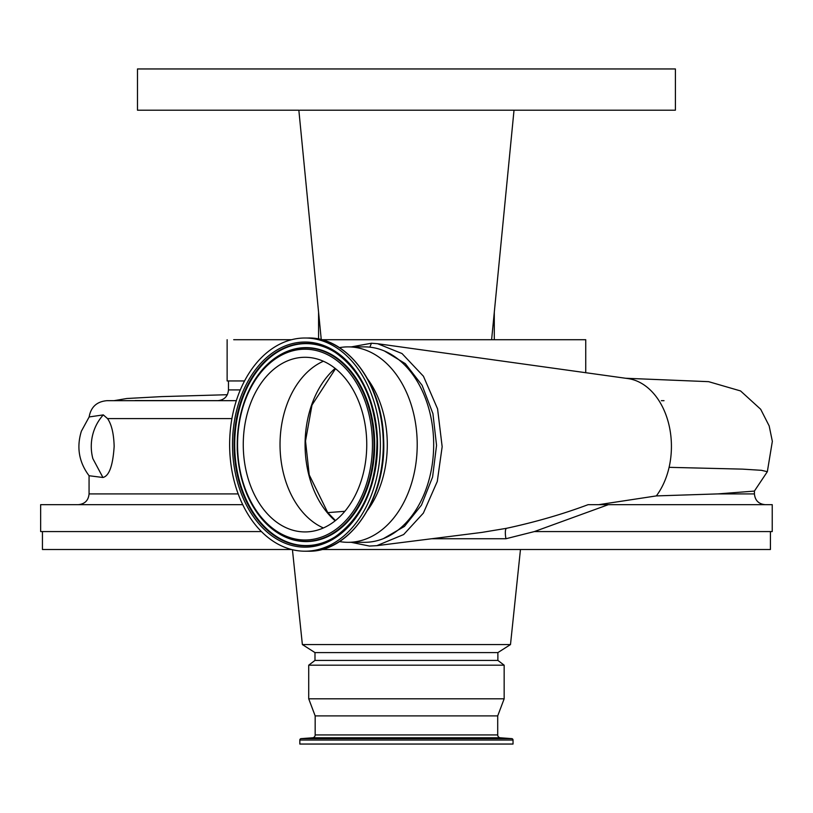 <?xml version="1.0" encoding="UTF-8"?>
<svg xmlns="http://www.w3.org/2000/svg" width="813" height="813" viewBox="0 0 813 813"><rect width="100%" height="100%" fill="white"/><g stroke="black" fill="none" stroke-linecap="round" stroke-linejoin="round"><path stroke-width="1.22" d="M351.419 346.877L371.46 343.228L377.588 343.716L402.008 353.543L423.451 376.267L437.577 408.878L442.16 446.713L437.282 481.459L423.37 513.105L403.665 534.537L376.846 545.665L369.427 546.062L351.165 542.322M242.731 504.67L40.65 504.67L40.65 531.57L261.41 531.57M376.846 545.665L481.855 532.413L506.418 528.328C535.503 522.058 562.728 514.172 588.104 504.67L608.337 504.67L534.385 531.57L772.228 531.57L772.228 504.67L592.433 504.67M598.734 504.67L656.345 495.91A68.14 48.18 -90 0 0 669.099 467.333A68.14 48.18 -90 0 0 628.744 378.706A68.14 48.18 -90 0 0 627.9 378.573L377.588 343.716M92.784 434.467A45.721 43.729 90 0 0 91.269 446.398A45.721 43.729 90 0 0 92.865 458.644L102.926 477.485L89.074 475.737C78.963 462.221 76.402 447.374 81.371 431.205L89.156 416.947L103.302 414.894A45.721 43.729 90 0 0 92.784 434.467M664.028 400.677L661.345 400.677M656.345 495.91L717.716 493.908L754.373 491.103L767.34 471.692L761.425 470.31L742.594 469.131L669.099 467.333M102.926 477.485C109.166 476.022 112.905 465.666 114.155 446.398C113.79 433.685 111.594 424.416 107.56 418.604L103.302 414.894M339.448 347.649A97.723 69.105 90 0 1 348.116 346.877L364.57 346.877A97.723 69.105 90 0 1 433.563 439.071A97.723 69.105 90 0 1 364.57 542.322L348.116 542.322A97.723 69.105 90 0 1 339.448 541.549M348.116 346.877A97.723 69.105 90 0 1 417.099 439.071A97.723 69.105 90 0 1 348.116 542.322M367.832 379.285A91.269 64.532 90 0 1 387.191 439.427A91.269 64.532 90 0 1 367.832 509.924M233.697 339.712L291.582 339.712M227.132 339.712L227.132 380.951L244.54 380.951M299.753 110.192L514.019 110.192L491.611 339.712L514.019 110.192L675.4 110.192L675.4 68.953L137.478 68.953L137.478 110.192L298.849 110.192L321.267 339.712L585.746 339.712L585.746 372.771M335.484 520.544L327.761 512.627L309.225 474.853L305.515 441.012L311.999 405.037L335.525 368.696M335.149 368.391A89.552 63.323 -90 0 0 305.18 449.68A89.552 63.323 -90 0 0 335.149 520.808M323.391 527.962A87.326 61.747 90 0 1 280.129 449.548A87.326 61.747 90 0 1 323.391 361.236M243.361 449.548A87.326 61.747 90 0 1 305.007 357.283A87.326 61.747 90 0 1 366.653 439.65A87.326 61.747 90 0 1 305.007 531.926A87.326 61.747 90 0 1 243.361 449.548M380.26 438.563A106.594 75.375 90 0 1 305.007 551.204A106.594 75.375 90 0 1 229.754 450.646A106.594 75.375 90 0 1 305.007 338.005A106.594 75.375 90 0 1 380.26 438.563M497.708 715.897L315.17 715.897L315.17 734.932A2.866 2.866 0 0 1 312.507 737.798L301.166 738.621A1.433 1.433 0 0 0 299.834 740.043L299.834 744.047L513.033 744.047L513.033 740.043A1.433 1.433 0 0 0 511.702 738.621L500.371 737.798A2.866 2.866 0 0 1 497.708 734.932L497.708 715.897L504.162 698.804L504.162 665.186L308.716 665.186L314.987 660.41L497.881 660.41L497.881 652.595L510.493 644.567L520.462 549.497M315.17 715.897L308.716 698.804L504.162 698.804M42.439 531.57L42.439 549.497L291.582 549.497M321.42 549.497L770.429 549.497L770.429 531.57M314.987 660.41L314.987 652.595L302.375 644.567L510.493 644.567M302.375 644.567L292.436 549.71M314.987 652.595L497.881 652.595M497.881 660.41L504.162 665.186M308.716 698.804L308.716 665.186M189.917 110.192L183.657 110.192M629.211 110.192L622.961 110.192M602.118 110.192L594.527 110.192M578.419 110.192L569.943 110.192M537.911 110.192L533.531 110.192M514.019 110.192L513.125 110.192M318.574 339.062L318.574 312.162L298.849 110.192L321.267 339.712M286.298 339.712L281.674 339.712M267.406 339.712L263.077 339.712M255.069 339.712L253.209 339.712M247.995 339.712L241.908 339.712M239.235 339.712L237.996 339.712M555.635 339.712L540.035 339.712M89.135 416.978C90.904 406.957 96.849 401.52 106.991 400.677L236.329 400.677L135.07 400.565M106.991 400.677L133.078 400.677M136.269 400.677L194.703 400.677M134.135 400.677L132.336 400.677M383.411 538.623L404.447 526.407L421.48 505.086L432.587 477.028L436.551 445.361L432.923 413.614L422.11 385.321L405.311 363.645L384.407 350.992M534.385 531.57L505.96 538.734L431.632 538.734M505.96 538.734A10.762 2.876 78.3 0 1 506.418 528.328M371.46 343.228L369.824 347.161M228.473 380.951L228.473 389.915L240.302 389.915M327.761 512.627L344.864 511.296M372.354 439.193A95.395 67.449 90 0 1 308.828 539.842A95.395 67.449 90 0 1 237.66 450.006A95.395 67.449 90 0 1 301.186 349.366A95.395 67.449 90 0 1 372.354 439.193M373.909 439.122A96.717 68.394 90 0 1 277.304 532.637A96.717 68.394 90 0 1 237.355 450.087A96.717 68.394 90 0 1 277.304 356.572A96.717 68.394 90 0 1 373.909 439.122M277.497 356.45A96.991 68.587 90 0 1 277.69 356.328A96.991 68.587 90 0 1 374.569 439.111A96.991 68.587 90 0 1 277.69 532.881A96.991 68.587 90 0 1 277.497 532.759M335.474 536.621A100.964 71.392 90 0 1 234.815 450.321A100.964 71.392 90 0 1 335.474 352.578M234.164 450.341A101.239 71.585 90 0 1 335.281 352.456A101.239 71.585 90 0 1 377.1 438.868A101.239 71.585 90 0 1 335.281 536.743A101.239 71.585 90 0 1 234.164 450.341M377.415 438.796A102.56 72.52 90 0 1 309.113 546.997A102.56 72.52 90 0 1 232.599 450.412A102.56 72.52 90 0 1 300.901 342.202A102.56 72.52 90 0 1 377.415 438.796M383.167 438.563A106.594 75.375 90 0 1 307.914 551.204C350.281 552.769 387.11 497.393 383.584 438.583C382.303 384.01 347.131 336.785 307.914 338.005A106.594 75.375 90 0 1 383.167 438.563M299.834 740.043L513.033 740.043M301.166 738.621L511.702 738.621M312.507 737.798L500.371 737.798M315.17 734.932L497.708 734.932M231.908 418.604L107.56 418.604M717.716 493.908L754.423 493.908L754.423 491.052M89.064 475.717L89.064 493.908L238.179 493.908M625.543 378.258L708.611 381.663L740.562 390.941L760.683 409.264L769.169 425.91L772.35 441.337L767.34 471.692M277.69 356.328L277.304 356.572C250.292 376.236 236.939 407.404 237.244 450.067C239.713 487.942 253.067 515.472 277.304 532.637L277.69 532.881M335.281 536.743C363.32 516.377 377.222 483.745 376.988 438.847C374.315 399 360.413 370.2 335.281 352.456M305.007 551.204L307.914 551.204M494.294 312.162L494.294 339.712M305.007 338.005L307.914 338.005M228.473 389.915C227.833 396.449 224.256 400.037 217.711 400.677M227.345 394.712L161.655 396.612L126.858 398.502L113.983 400.677M754.423 493.908C755.064 500.442 758.641 504.03 765.175 504.67M89.064 493.908C88.424 500.442 84.837 504.03 78.302 504.67"/></g></svg>
